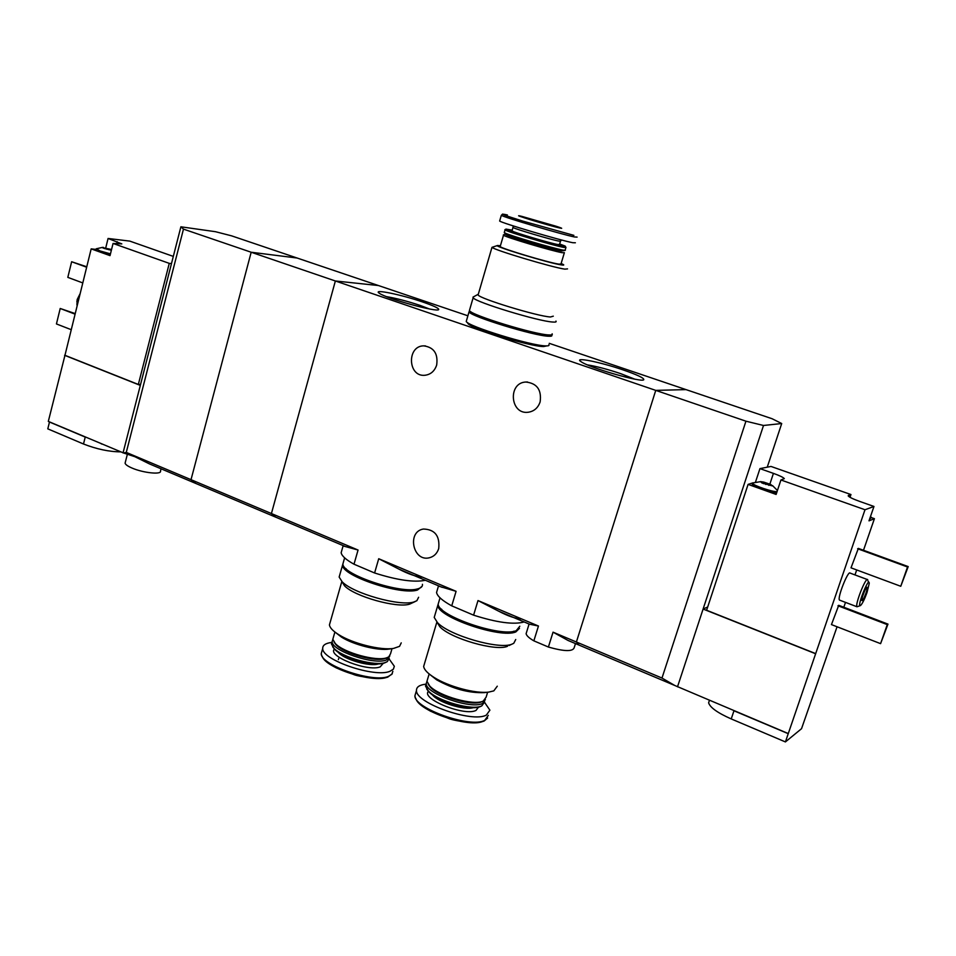 <?xml version="1.0" encoding="UTF-8"?>
<svg xmlns="http://www.w3.org/2000/svg" width="956" height="956" viewBox="0 0 956 956"><rect width="100%" height="100%" fill="white"/><g stroke="black" fill="none" stroke-linecap="round" stroke-linejoin="round"><path stroke-width="1.43" d="M341.913 550.047L341.149 552.735C341.806 555.986 346.084 559.81 354.007 564.207L374.597 572.979L378.719 558.734L456.084 591.322L438.445 586.1L436.545 592.493C437.334 596.269 442.401 600.715 451.734 605.853L456.084 591.322M374.597 572.979C397.122 580.149 414.044 582.586 425.384 580.292M422.444 577.149C416.242 576.731 408.463 574.09 399.118 569.214L378.719 558.734M354.007 564.207L358.058 550.035L343.085 545.924L341.149 552.735M451.734 605.853L473.59 615.162L478 600.559L538.455 626.025L529.062 624.113L526.111 633.685C526.529 635.716 529.122 638.094 533.854 640.843L538.455 626.025M473.59 615.162C496.929 622.595 513.79 624.865 524.175 621.962M521.629 618.938C515.822 618.747 508.234 616.202 498.877 611.29L478 600.559M437.442 589.482L436.545 592.493M422.66 301.988C401.185 294.567 371.944 288.593 379.341 293.253C386.021 298.487 438.051 312.755 438.696 309.553C439.031 308.31 433.689 305.789 422.66 301.988M623.001 369.864C599.998 361.954 573.074 356.588 580.997 361.631C588.681 367.618 643.077 383.201 643.794 379.64C643.962 377.979 637.031 374.716 623.001 369.864M467.89 315.803L297.137 258.024L251.177 252.241L335.365 280.98L378.433 285.533L335.365 280.98L271.42 513.539L275.77 517.184L282.582 520.052L275.77 517.184L271.42 513.539L335.365 280.98L655.744 390.383L686.002 389.606L772.078 418.728L781.709 423.532L767.25 467.173M549.258 343.335L686.002 389.606L655.744 390.383L576.396 642.002L661.982 678.055L745.943 421.19L655.744 390.383L576.396 642.002L579.049 645.097L576.396 642.002L553.046 632.167L568.079 640.472L674.84 685.512L661.982 678.055M533.854 640.843L548.397 647.033L553.046 632.167M548.397 647.033C564.638 651.645 573.265 651.741 574.293 647.343L575.476 643.591M526.648 631.94L526.111 633.685M308.597 531.022L324.729 537.834M540.128 401.914C538.025 407.913 534.057 411.367 528.202 412.251C510.146 414.808 507.612 382.723 525.812 382.03C536.985 383.236 541.753 389.869 540.128 401.914M436.665 365.061C434.586 371.179 430.642 374.585 424.846 375.278C407.818 377.046 406.635 345.869 423.735 345.857C433.905 347.291 438.218 353.684 436.665 365.061M345.725 546.689L149.494 463.923L134.808 456.681L123.551 452.977L126.276 452.403L191.021 479.673L195.753 483.437L191.021 479.673L251.177 252.241L191.021 479.673L358.058 550.035M438.708 548.589C437.071 553.548 433.928 556.619 429.292 557.79C412.861 562.009 406.694 531.536 423.448 529.038C434.908 529.433 439.999 535.946 438.708 548.589M634.724 379.138L620.516 373.581C607.227 369.171 596.221 366.279 587.51 364.905M429.423 308.955L419.995 305.382C407.16 301.14 396.023 298.236 386.559 296.659M497.538 245.513L491.982 247.329C493.882 249.934 552.186 267.405 564.841 269.138L567.529 268.887M553.297 316.173L550.453 316.986C537.547 316.328 479.649 298.666 478.096 294.95L478.311 294.209M500.406 245.776L497.586 245.501C491.647 245.668 548.589 263.055 561.184 264.884C564.303 265.386 564.578 265.051 562.02 263.892L561.136 263.509M500.275 246.23L500.167 246.6C501.769 248.668 548.481 262.649 558.794 264.131L560.993 263.964L564.291 252.97M503.465 234.913L503.501 235.212C505.162 237.064 551.959 251.01 562.224 252.707L564.387 252.647M505.413 233.981L505.736 234.602C510.468 237.16 552.174 249.468 561.411 251.022L565.211 250.353M504.35 232.308L504.864 232.941C509.775 235.582 553.381 248.441 563 250.09L565.366 250.269M504.983 229.667L505.043 229.942C506.74 231.687 553.572 245.62 563.801 247.413L565.964 247.401M512.273 230.169L506.023 229.093C504.242 229.834 552.64 244.342 563.227 246.218C565.641 246.684 566.143 246.576 564.757 245.919L559.666 243.995M512.105 230.719L512.046 230.946C513.42 232.296 549.724 243.099 557.778 244.533L559.499 244.545L560.455 241.354M499.737 220.728L499.641 221.039C501.733 223.023 560.264 240.386 572.787 242.716L575.381 242.776M560.085 228.078C563.144 228.723 561.829 228.114 556.141 226.261L521.773 216.367C506.74 212.722 549.616 225.855 560.085 228.078M473.447 296.886L473.136 297.746C474.785 301.929 538.706 321.443 552.867 322.041C555.627 322.256 556.655 321.933 555.962 321.096M469.671 309.648L469.408 310.58C470.95 315.098 534.751 334.66 548.983 334.947C551.755 335.102 552.795 334.731 552.126 333.835M467.627 322.65L467.771 323.271C469.181 327.872 529.839 346.562 543.522 346.562L546.76 345.905M466.528 320.463L466.241 321.467C467.699 326.247 531.393 345.869 545.685 345.881C548.469 345.988 549.533 345.57 548.875 344.638M469.623 310.831L469.026 311.871C470.567 316.412 534.344 335.986 548.589 336.237C551.361 336.381 552.413 336.01 551.743 335.114L551.528 334.875M470.83 311.74L470.938 312.397C472.431 316.735 533.185 335.377 546.808 335.64L550.023 334.982M765.72 484.465L766.091 483.354L770.775 484.489L763.701 482.075L760.462 481.633L762.004 483.019L772.317 485.887L770.775 484.489L770.799 485.218M766.091 483.354L760.414 481.728M865.001 509.739L780.933 479.972L784.338 478.645C783.322 477.391 779.678 475.634 773.428 473.375L759.948 468.619L771.002 466.444L850.96 494.539L848.187 495.889C849.263 497.204 853.17 499.068 859.898 501.494L873.975 506.465L865.001 509.739L785.414 741.928L731.221 718.924C717.621 712.901 710.081 707.524 708.611 702.803L709.436 700.366M863.495 550.274L874.417 518.678L871.358 517.59M785.414 741.928L801.534 728.687L837.062 626.766M843.813 607.239L845.486 602.388M854.975 574.915L856.696 569.943M850.96 494.539L850.015 497.299M815.504 653.534L706.615 610.263L748.094 484.393L756.805 487.512L752.384 484.238M780.933 479.972L776.117 494.443L766.628 491.037L776.595 492.985M731.221 718.924L733.969 710.786L788.246 733.682M674.84 685.512L787.887 733.395M874.417 518.678L869.004 520.841L873.975 506.465M831.445 624.591L838.735 605.303L887.981 624.113L880.584 643.651L831.445 624.591M851.019 567.84L858.369 548.397L908.2 566.585L900.755 586.279L851.019 567.84M839.882 600.249L839.511 600.105C836.99 598.241 848.211 569.872 850.171 573.122L867.355 579.527M677.505 686.826L703.102 609.044L815.337 653.641M707.679 607.024L703.102 609.044L763.509 425.48L745.943 421.19M763.509 425.48L781.709 423.532M867.008 592.529C864.487 599.46 862.324 603.798 860.531 605.53C856.11 608.434 869.231 575.177 869.231 583.471L867.008 592.529M865.981 593.138C863.638 599.257 862.204 601.623 861.703 600.213C862.671 595.002 864.379 590.677 866.817 587.247C867.618 587.032 867.343 588.992 865.981 593.138M860.221 605.662L857.018 606.773C854.676 604.969 865.921 576.456 867.713 579.659M864.869 590.342L862.336 597.034M900.755 586.279L907.531 566.98L857.604 548.744M907.531 566.98L908.2 566.585M880.584 643.651L887.276 624.615L837.946 605.757M887.276 624.615L887.981 624.113M752.993 482.816L748.094 484.393M759.948 468.619L755.551 481.944M871.155 517.758L869.566 519.239M756.805 487.512L766.628 491.037M752.217 484.752L752.659 483.389C753.256 485.517 772.878 492.149 777.049 491.623M870.032 517.877L871.334 517.256M104.503 248.548L103.475 247.389L102.662 247.783L104.24 248.452L111.374 250.233M108.888 249.767L109.044 249.134L111.004 250.185M109.044 249.134L103.368 247.915M111.553 249.504L104.622 248.058M140.556 384.443L138.333 384.455L169.272 263.366L113.059 243.457L121.818 243.9L108.076 238.462L129.825 241.115L173.311 256.399M169.272 263.366L171.471 263.593M138.333 384.455L64.96 355.309L91.178 248.883L97.034 250.986L95.935 249.946M113.059 243.457L110.024 255.634L103.654 253.352L110.179 255.013M123.551 452.977L48.314 421.405L49.485 422.014L47.8 428.862L83.495 444.002C96.616 449.117 108.972 451.746 120.528 451.865M83.495 444.002L85.227 437.083L49.485 422.014M91.178 248.883L96.066 249.42M108.076 238.462L105.769 247.783M48.314 421.405L64.96 355.309M123.037 452.929L140.317 385.399L64.59 355.297M180.887 226.799L215.47 231.699L231.603 235.845L297.137 258.024L251.177 252.241L183.468 229.117L180.887 226.799L140.317 385.399M126.276 452.403L183.468 229.117M80.184 293.516L77.161 299.575L76.922 304.892M80.053 294.03L77.388 300.017L77.078 306.147M86.769 266.772L71.64 261.741L67.816 277.371L82.79 282.928M71.64 261.741L86.661 267.226M75.237 313.604L60.216 308.477L56.44 323.941L71.27 329.7M60.216 308.477L75.094 314.166M125.308 462.334L125.093 463.146C125.415 464.556 127.686 466.17 131.892 467.998C143.018 472.921 161.779 474.893 160.489 471.069L161.074 468.799M101.384 443.919L102.005 444.05M97.034 250.986L103.654 253.352M96.317 248.751L100.069 250.95L110.466 253.854M497.275 686.193L493.81 690.877L488.767 692.084C475.753 693.937 448.28 686.575 434.012 677.386C427.559 673.287 424.106 669.63 423.663 666.404L424.524 663.548M423.663 666.404L436.892 622.021L439.88 626.801C450.599 638.536 496.128 651.645 507.517 646.268M488.767 692.084L484.322 692.634C468.966 693.184 453.072 688.918 436.641 679.836L430.08 674.685M487.632 692.228L486.126 697.163L483.246 701.059C473.973 706.006 438.792 696.111 429.71 685.99L426.95 681.293L427.655 678.927M481.752 701.752C472.85 706.496 439.198 697.032 430.487 687.328L428.288 684.341M485.397 699.553L482.517 703.461C471.045 709.711 425.551 693.65 426.233 683.683L429.148 673.944M484.656 701.955L481.764 705.898C472.491 710.905 437.418 701.071 428.3 690.901L425.504 686.121L426.221 683.731M480.701 706.388C471.702 711.24 437.705 701.716 428.85 691.833L426.699 689.001M484.656 702.505L489.902 710.165L486.365 715.088C472.216 723.142 415.502 703.066 416.481 690.507C416.35 687.017 419.493 684.902 425.934 684.149M515.726 639.504L513.778 643.28L512.093 644.105C499.641 650.008 449.248 635.501 437.478 622.619L434.215 617.421L435.064 614.565M519.478 628.331L515.858 631.892C500.825 638.847 437.346 617.062 437.824 605.279L438.649 602.495M514.113 631.151C501.589 636.899 449.81 621.149 441.421 609.08M472.766 614.804L455.618 607.502M519.813 626.228L516.228 630.673C501.207 637.592 437.717 615.819 438.183 604.061L439.007 601.288M401.233 642.874L399.56 646.34L393.609 648.395C380.966 650.594 352.716 643.555 338.759 634.676C332.939 631.032 329.832 627.769 329.438 624.877L330.167 622.332M329.438 624.877L341.83 581.487L344.53 585.789C354.365 596.425 397.206 608.458 409.682 604.108L415.167 601.563M393.609 648.395L389.235 649.052C378.17 650.964 353.636 644.858 341.471 637.102L335.544 632.514M392.032 648.634L390.538 653.725L388.757 656.868L386.929 657.704C376.831 661.803 343.67 652.721 335.317 643.543L332.808 639.313L333.417 637.198M387.335 657.561L385.519 658.397C375.828 662.329 344.112 653.629 336.106 644.834L334.134 642.205M389.845 655.947L386.248 660.046C373.856 665.221 331.481 650.749 332.138 641.643L332.819 639.433M389.223 658.194L387.335 661.612L385.543 662.436C375.457 666.583 342.391 657.549 334.002 648.335L331.457 644.033L332.067 641.894M386.116 662.221L384.539 662.926C374.74 666.953 342.702 658.194 334.552 649.243L332.616 646.734M389.152 659.031L394.338 666.272L393.37 669.2L389.905 671.315C374.609 677.995 321.778 659.927 322.71 648.455C322.59 645.216 325.602 643.197 331.756 642.408M418.609 597.273L416.852 600.726L413.996 601.945C400.313 606.713 352.919 593.401 342.117 581.726L339.153 577.042L339.882 574.496M422.122 586.243L417.497 590.019C401.114 595.612 342.033 575.93 342.547 565.163L343.252 562.69M416.625 589.111L415.86 589.326C402.141 593.939 353.672 579.575 345.953 568.629M374.119 572.775L357.962 565.892M422.433 584.319C422.731 586.41 421.202 587.916 417.856 588.824C401.472 594.381 342.379 574.711 342.881 563.98L343.586 561.507M513.133 227.313L513.049 227.516C514.436 228.831 550.764 239.609 558.806 241.103L560.515 241.139L561.507 239.992M499.641 221.039L501.314 215.327C503.442 217.179 562.02 234.507 574.508 236.969L577.089 237.1M507.373 214.957C498.076 212.937 503.274 214.992 522.968 221.147L573.899 235.367M773.428 473.375L769.867 484.083M848.462 495.316L848.235 495.973M768.803 485.373L769.114 484.429M763.462 483.652L763.725 482.876M117.194 241.689L116.644 243.876M106.905 249.277L107.072 248.584M473.447 707.619C464.497 710.667 438.015 702.373 432.339 694.761M478.562 707.07L476.04 710.404C464.52 716.606 420.353 698.705 428.515 691.272M488.313 715.339L484.764 720.322C470.591 728.472 413.924 708.384 414.928 695.717L415.836 692.682M483.461 721.063C470.507 728.532 418.991 711.384 415.98 698.693M378.684 663.834C370.283 667.133 343.371 659.341 338.03 652.064M383.296 663.273L380.153 666.894C367.809 672.044 326.809 655.971 334.469 649.1M392.856 671.315L391.876 674.279L388.399 676.418C373.091 683.193 320.296 665.125 321.264 653.534L322.029 650.845M387.18 677.171C373.163 683.361 325.088 667.909 322.28 656.354M525.812 382.03L527.533 382.006M423.735 345.857L425.54 345.929M498.877 611.29L529.277 624.113M399.118 569.214L442.222 587.39M478.096 294.95L491.982 247.329M500.167 246.6L503.501 235.212M504.971 234.077L503.31 234.997M505.736 234.602L504.864 232.941M565.163 250.054L565.88 247.7M504.254 232.607L505.043 229.942M506.023 229.093L504.84 229.739M512.046 230.946L513.312 225.939M501.314 215.327L502.605 214.072M477.952 294.412L473.005 297.125M469.408 310.58L473.136 297.746M466.241 321.467L469.026 311.871M868.705 582.383L867.952 580.83M857.018 606.773L839.511 600.105M709.448 700.306L708.611 702.803M752.719 482.947L760.916 481.609M777.264 490.32L772.532 485.588M76.85 301.236L77.018 301.953M125.093 463.146L127.315 454.494M95.887 250.173L96.174 249.026M96.221 248.799L102.686 247.341M436.641 679.836L434.012 677.386M430.487 687.328L429.71 685.99M426.233 683.683L425.504 686.121M428.85 691.833L428.3 690.901M416.481 690.507L414.928 695.717C415.43 700.736 420.688 705.922 430.69 711.276L449.44 718.781C456.239 721.194 476.243 724.194 484.095 721.039L487.632 718.052M509.058 645.515L511.878 644.177M439.88 626.801L437.478 622.619M437.824 605.279L434.215 617.421M440.035 597.847L438.183 604.061M341.471 637.102L338.759 634.676M334.899 632.024L332.808 639.313M336.106 644.834L335.317 643.543M332.138 641.643L331.457 644.033M334.552 649.243L334.002 648.335M322.71 648.455L321.264 653.534C321.73 658.254 326.785 663.058 336.404 667.957L354.497 674.828C359.074 676.561 379.436 679.812 387.706 677.159L392.271 673.741M344.53 585.789L342.117 581.726M342.547 565.163L339.153 577.042M344.626 557.85L342.881 563.98M338.376 659.616L338.663 658.588"/></g></svg>
